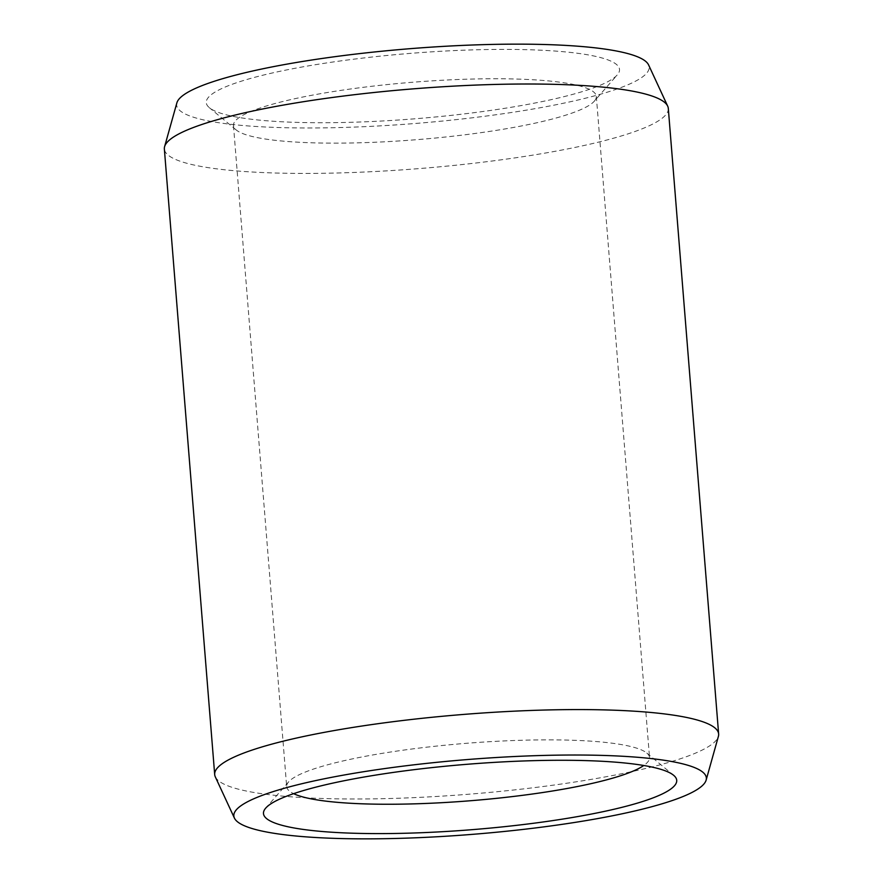 <?xml version="1.0" encoding="UTF-8"?>
<svg xmlns="http://www.w3.org/2000/svg" width="883" height="883" viewBox="0 0 883 883"><rect width="100%" height="100%" fill="white"/><g stroke="black" fill="none" stroke-linecap="round" stroke-linejoin="round"><path stroke-width="0.66" stroke-dasharray="4.42 3.31" d="M596.146 56.49A207.284 32.781 175.4 0 0 346.522 60.121A207.284 32.781 175.4 0 0 209.37 107.704A207.284 32.781 175.4 0 0 229.657 115.64A207.284 32.781 -4.6 0 0 447.085 115.816A207.284 32.781 -4.6 0 0 617.272 74.889A207.284 32.781 -4.6 0 0 596.146 56.49M594.358 101.137A182.008 28.786 -4.6 0 0 596.323 96.346A182.008 28.786 -4.6 0 0 575.804 84.978A182.008 28.786 175.4 0 0 370.617 86.413A182.008 28.786 175.4 0 0 233.476 125.541A182.008 28.786 175.4 0 0 236.191 129.944A182.008 28.786 175.4 0 0 254.006 136.909A182.008 28.786 -4.6 0 0 444.911 137.075A182.008 28.786 -4.6 0 0 594.358 101.137L617.272 74.889M233.476 125.541L286.677 786.654A182.008 28.786 175.4 0 1 288.642 781.863A182.008 28.786 175.4 0 1 438.089 745.925A182.008 28.786 175.4 0 1 628.994 746.091A182.008 28.786 -4.6 0 1 646.809 753.056A182.008 28.786 -4.6 0 1 649.524 757.459A182.008 28.786 -4.6 0 1 643.773 765.495M286.677 786.654A182.008 28.786 175.4 0 0 293.631 793.662M215.309 776.852A252.792 39.978 175.4 0 0 243.2 790.351A252.792 39.978 -4.6 0 0 521.025 789.181A252.792 39.978 -4.6 0 0 718.398 736.367M668.31 108.443A252.792 39.978 -4.6 0 1 477.846 162.781A252.792 39.978 -4.6 0 1 192.869 164.779A252.792 39.978 175.4 0 1 164.359 148.984M176.876 102.858A237.019 37.483 175.4 0 0 203.377 119.878A237.019 37.483 -4.6 0 0 477.239 117.196A237.019 37.483 -4.6 0 0 648.586 64.912M236.191 129.944L209.37 107.704M596.323 96.346L649.524 757.459M288.642 781.863L265.728 808.111M646.809 753.056L673.63 775.296"/><path stroke-width="1.32" d="M643.773 765.495A182.008 28.786 -4.6 0 1 488.718 799.126A182.008 28.786 -4.6 0 1 307.196 798.022A182.008 28.786 175.4 0 1 293.631 793.662M653.343 767.36A207.284 32.781 175.4 0 0 435.915 767.184A207.284 32.781 175.4 0 0 265.728 808.111A207.284 32.781 175.4 0 0 286.854 826.51A207.284 32.781 -4.6 0 0 536.478 822.879A207.284 32.781 -4.6 0 0 673.63 775.296A207.284 32.781 -4.6 0 0 653.343 767.36M706.124 780.142A237.019 37.483 -4.6 0 0 679.623 763.122A237.019 37.483 175.4 0 0 405.761 765.804A237.019 37.483 175.4 0 0 234.414 818.088A237.019 37.483 175.4 0 0 260.573 830.748A237.019 37.483 -4.6 0 0 521.069 829.656A237.019 37.483 -4.6 0 0 706.124 780.142L718.398 736.367A252.792 39.978 -4.6 0 0 718.641 734.016A252.792 39.978 -4.6 0 0 690.131 718.221A252.792 39.978 175.4 0 0 405.154 720.219A252.792 39.978 175.4 0 0 214.69 774.557A252.792 39.978 175.4 0 0 215.309 776.852L234.414 818.088M667.691 106.148L648.586 64.912A237.019 37.483 -4.6 0 0 622.427 52.252A237.019 37.483 175.4 0 0 361.931 53.344A237.019 37.483 175.4 0 0 176.876 102.858L164.602 146.633A252.792 39.978 175.4 0 1 361.975 93.819A252.792 39.978 175.4 0 1 639.8 92.649A252.792 39.978 -4.6 0 1 667.691 106.148A252.792 39.978 -4.6 0 1 668.31 108.443L718.641 734.016M164.602 146.633A252.792 39.978 175.4 0 0 164.359 148.984L214.69 774.557"/></g></svg>
